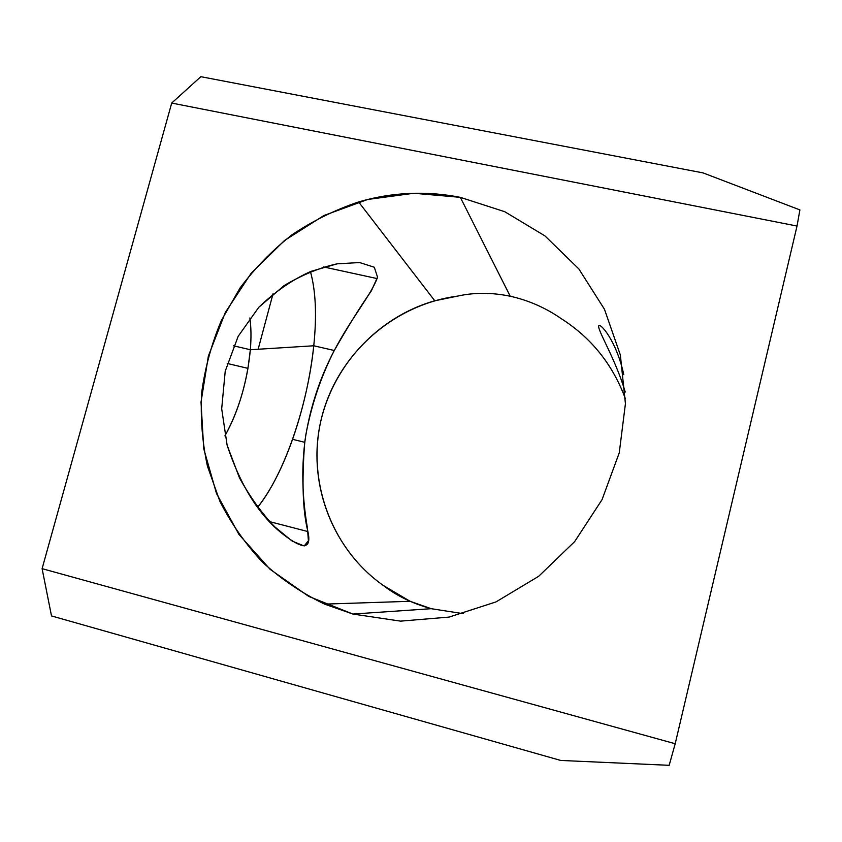 <?xml version="1.0" encoding="UTF-8"?>
<svg xmlns="http://www.w3.org/2000/svg" width="842" height="842" viewBox="0 0 842 842"><rect width="100%" height="100%" fill="white"/><g stroke="black" fill="none" stroke-linecap="round" stroke-linejoin="round"><path stroke-width="1.26" d="M51.509 615.934L560.698 760.442L51.509 615.934L42.1 568.655L675.2 743.739L669.169 765.315L560.698 760.442L669.169 765.315L675.2 743.739L42.1 568.655L171.705 103.061L200.838 76.685L703.049 172.894L799.9 209.911L797.027 226.045L171.705 103.061L797.027 226.045L675.2 743.739L797.027 226.045L799.9 209.911L703.049 172.894L200.838 76.685L171.705 103.061L42.1 568.655L51.509 615.934M323.717 266.967L377.195 278.597M457.638 296.1C474.257 292.385 491.781 292.427 510.22 296.226C528.65 300.362 545.648 307.825 561.225 318.634C545.648 307.825 528.65 300.362 510.22 296.226L460.321 197.344L413.885 193.26L367.691 199.47L323.875 215.531L284.417 240.57L251.074 273.376L225.33 312.445L208.374 356.019L201.017 402.129L203.722 448.681L216.499 493.496L238.928 534.417L270.124 569.339L308.719 596.41L352.914 614.05L400.518 621.133L449.081 617.081L495.991 601.914L538.659 576.307L574.676 541.585L602.051 499.653L619.259 452.817L625.427 403.697L620.354 354.998L604.482 309.298L578.854 268.945L544.984 235.928L504.768 211.721L460.321 197.344L504.768 211.721L544.984 235.928L578.854 268.945L604.482 309.298L620.354 354.998L625.427 403.697L619.259 452.817L602.051 499.653L574.676 541.585L538.659 576.307L495.991 601.914L449.081 617.081L400.518 621.133L352.914 614.05L431.209 608.692C412.696 603.588 396.771 595.883 383.447 585.569C330.032 548.016 305.678 477.951 322.128 415.716C338.537 353.44 393.719 304.457 457.638 296.1L434.788 300.783C376.669 317.297 330.769 367.743 319.56 427.094C308.456 486.434 333.39 550.331 383.447 585.569L410.107 601.293L431.209 608.692L463.363 613.702L431.209 608.692L352.914 614.05L324.57 604.124C301.72 593.042 281.007 579.043 262.42 562.119C245.306 543.785 231.118 523.471 219.836 501.2L207.427 466.121C202.175 441.745 200.291 417.085 201.754 392.162C205.122 367.407 211.668 343.515 221.393 320.465L239.981 288.069C254.989 268.03 272.313 250.274 291.985 234.813C312.75 220.878 334.958 209.921 358.608 201.933C392.151 192.155 426.052 190.629 460.321 197.344L510.22 296.226C491.781 292.427 474.257 292.385 457.638 296.1M273.018 293.837L258.147 349.241L273.018 293.837M625.427 398.834C612.797 364.618 591.4 337.884 561.225 318.634M623.775 374.679C616.502 340.789 599.851 321.939 598.609 326.043C598.157 331.559 615.723 359.471 625.238 392.056C615.723 359.471 598.157 331.559 598.609 326.043C599.851 321.939 616.502 340.789 623.775 374.679M334.285 350.493C351.325 318.002 372.006 293.858 377.532 277.155L374.301 267.23L359.608 262.546L337.095 263.841C319.813 267.609 302.12 274.871 284.017 285.648L258.789 307.277L238.17 336.305L225.214 371.238L221.688 408.802L227.13 445.25L239.486 477.898C250.285 497.338 262.062 513.662 274.808 526.871L292.195 541.111L304.194 545.974L308.404 540.764L307.425 528.018C303.783 506.442 299.973 473.53 305.846 434.767C311.54 404.592 321.023 376.5 334.285 350.493C319.36 378.826 309.498 409.423 304.72 442.303C301.689 481.466 302.752 511.22 307.909 531.565C311.856 549.615 303.152 550.184 281.786 533.26C258.683 514.725 240.465 485.392 227.13 445.25L221.688 408.802L225.214 371.238L238.17 336.305L258.789 307.277C275.281 291.479 292.669 279.512 310.951 271.377L337.095 263.841L359.608 262.546L374.301 267.23L377.532 277.155L371.364 290.848C360.471 306.414 348.114 326.296 334.285 350.493L313.761 345.778C307.74 405.255 284.312 474.541 257.631 507.284C270.777 490.602 282.417 467.952 292.563 439.324C303.257 408.665 310.319 377.479 313.761 345.778L250.348 349.735L313.761 345.778L334.285 350.493M224.919 435.882C238.728 410.664 247.201 381.952 250.348 349.735C251.316 337.958 251.169 327.359 249.885 317.939C251.169 327.359 251.316 337.958 250.348 349.735L247.958 368.354C243.37 394.098 235.686 416.611 224.919 435.882M310.435 271.587C315.771 290.816 316.887 315.55 313.761 345.778C316.887 315.55 315.771 290.816 310.435 271.587M233.56 345.82L250.348 349.735L233.56 345.82M410.107 601.293L324.57 604.124M434.788 300.783L358.608 201.933M227.214 363.46L247.958 368.354M304.72 442.303L292.563 439.324M307.909 531.565L269.703 521.661"/></g></svg>
